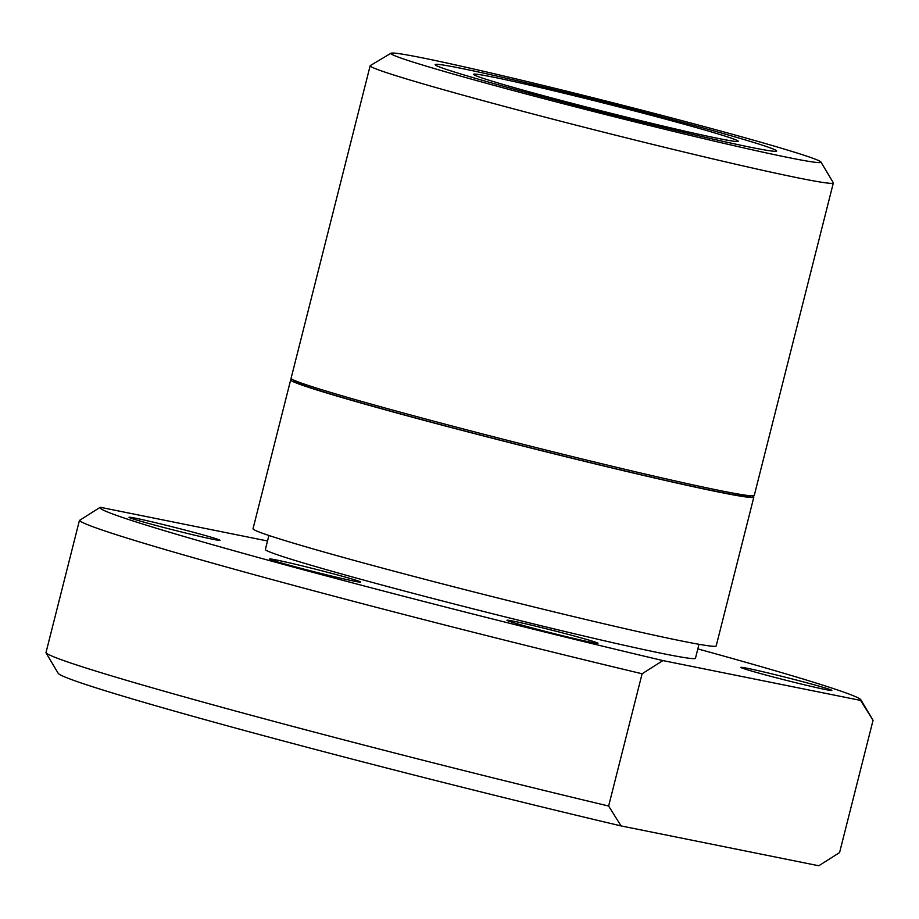<?xml version="1.0" encoding="UTF-8"?>
<svg xmlns="http://www.w3.org/2000/svg" width="919" height="919" viewBox="0 0 919 919"><rect width="100%" height="100%" fill="white"/><g stroke="black" fill="none" stroke-linecap="round" stroke-linejoin="round"><path stroke-width="1.38" d="M697.831 648.906A392.447 11.706 -165.8 0 1 860.793 699.738A392.447 11.706 -165.8 0 1 860.621 700.416L873.05 720.301L839.575 852.579L818.783 865.755A392.447 11.706 -165.8 0 1 818.783 865.767L621.06 825.917A392.447 11.706 -165.8 0 1 238.389 728.847A392.447 11.706 -165.8 0 1 58.207 673.305L45.95 652.743L79.425 520.464L100.217 507.288A392.447 11.706 -165.8 0 1 100.217 507.277L267.509 540.992M698.991 644.288L695.465 658.268A221.824 6.617 -165.8 0 1 584.381 636.109A221.824 6.617 -165.8 0 1 367.267 581.049A221.824 6.617 -165.8 0 1 265.373 549.436L268.911 535.467M752.385 495.858A238.883 7.122 -165.8 0 1 753.844 497.11A238.883 7.122 -165.8 0 1 634.213 473.239A238.883 7.122 -165.8 0 1 400.397 413.952A238.883 7.122 -165.8 0 1 290.668 379.903A238.883 7.122 -165.8 0 1 292.552 379.501M753.844 497.11L716.188 645.919A238.883 7.122 -165.8 0 1 596.557 622.048A238.883 7.122 -165.8 0 1 362.741 562.761A238.883 7.122 -165.8 0 1 253.024 528.712L290.668 379.903M750.662 495.778L750.536 496.271A235.471 7.019 -165.8 0 1 632.617 472.745A235.471 7.019 -165.8 0 1 402.143 414.297A235.471 7.019 -165.8 0 1 293.977 380.742L294.103 380.248M820.931 162.02L833.28 182.72A238.883 7.122 -165.8 0 1 833.338 182.95A238.883 7.122 -165.8 0 1 713.707 159.09A238.883 7.122 -165.8 0 1 479.89 99.792A238.883 7.122 -165.8 0 1 370.162 65.754A238.883 7.122 -165.8 0 1 370.323 65.571L391.034 53.233A221.824 6.617 -165.8 0 1 719.095 130.624A221.824 6.617 -165.8 0 1 820.931 162.02A221.824 6.617 -165.8 0 1 712.696 140.733A221.824 6.617 -165.8 0 1 492.779 85.019A221.824 6.617 -165.8 0 1 391.034 53.233M833.338 182.95L754.258 495.456A238.883 7.122 -165.8 0 1 634.638 471.585A238.883 7.122 -165.8 0 1 400.822 412.298A238.883 7.122 -165.8 0 1 291.093 378.249L370.162 65.754M516.087 89.717A176.138 5.25 -165.8 0 1 435.181 64.617A176.138 5.25 -165.8 0 1 523.382 82.205A176.138 5.25 -165.8 0 1 695.786 125.926A176.138 5.25 -165.8 0 1 776.693 151.026A176.138 5.25 -165.8 0 1 688.48 133.427A176.138 5.25 -165.8 0 1 516.087 89.717A176.138 5.25 14.2 0 0 688.48 133.427A176.138 5.25 14.2 0 0 776.693 151.026A176.138 5.25 14.2 0 0 695.786 125.926A176.138 5.25 14.2 0 0 523.382 82.205A176.138 5.25 14.2 0 0 435.181 64.617A176.138 5.25 14.2 0 0 516.087 89.717M825.032 689.445A46.926 1.401 -165.8 0 1 773.741 677.108A46.926 1.401 -165.8 0 1 740.863 667.389A46.926 1.401 -165.8 0 1 747.664 668.366A46.926 1.401 -165.8 0 1 798.956 680.703A46.926 1.401 -165.8 0 1 831.844 690.41A46.926 1.401 -165.8 0 1 825.032 689.445M213.174 539.338A46.926 1.401 -165.8 0 1 161.882 527.001A46.926 1.401 -165.8 0 1 128.993 517.282A46.926 1.401 -165.8 0 1 135.805 518.259A46.926 1.401 -165.8 0 1 187.097 530.596A46.926 1.401 -165.8 0 1 219.974 540.303A46.926 1.401 -165.8 0 1 213.174 539.338M353.723 581.061A46.926 1.401 -165.8 0 1 302.431 568.723A46.926 1.401 -165.8 0 1 269.554 559.016A46.926 1.401 -165.8 0 1 276.355 559.981A46.926 1.401 -165.8 0 1 327.646 572.319A46.926 1.401 -165.8 0 1 360.524 582.037A46.926 1.401 -165.8 0 1 353.723 581.061M591.158 642.312A46.926 1.401 -165.8 0 1 539.867 629.974A46.926 1.401 -165.8 0 1 506.978 620.256A46.926 1.401 -165.8 0 1 513.79 621.233A46.926 1.401 -165.8 0 1 565.082 633.57A46.926 1.401 -165.8 0 1 597.959 643.277A46.926 1.401 -165.8 0 1 591.158 642.312M621.06 825.917L608.631 806.032L642.105 673.765A409.518 12.211 -165.8 0 1 267.337 578.281A409.518 12.211 -165.8 0 1 79.425 520.464M642.105 673.765L662.898 660.577A392.447 11.706 -165.8 0 1 280.226 563.508A392.447 11.706 -165.8 0 1 100.217 507.288M608.631 806.032A409.518 12.211 -165.8 0 1 233.863 710.559A409.518 12.211 -165.8 0 1 45.95 652.743M662.898 660.577L860.621 700.416M675.568 121.848A136.506 4.067 14.2 0 0 541.957 87.971A136.506 4.067 14.2 0 0 473.595 74.336A136.506 4.067 14.2 0 0 536.305 93.784A136.506 4.067 14.2 0 0 669.905 127.672A136.506 4.067 14.2 0 0 738.267 141.308A136.506 4.067 14.2 0 0 675.568 121.848M860.793 699.738L871.35 717.417"/></g></svg>
